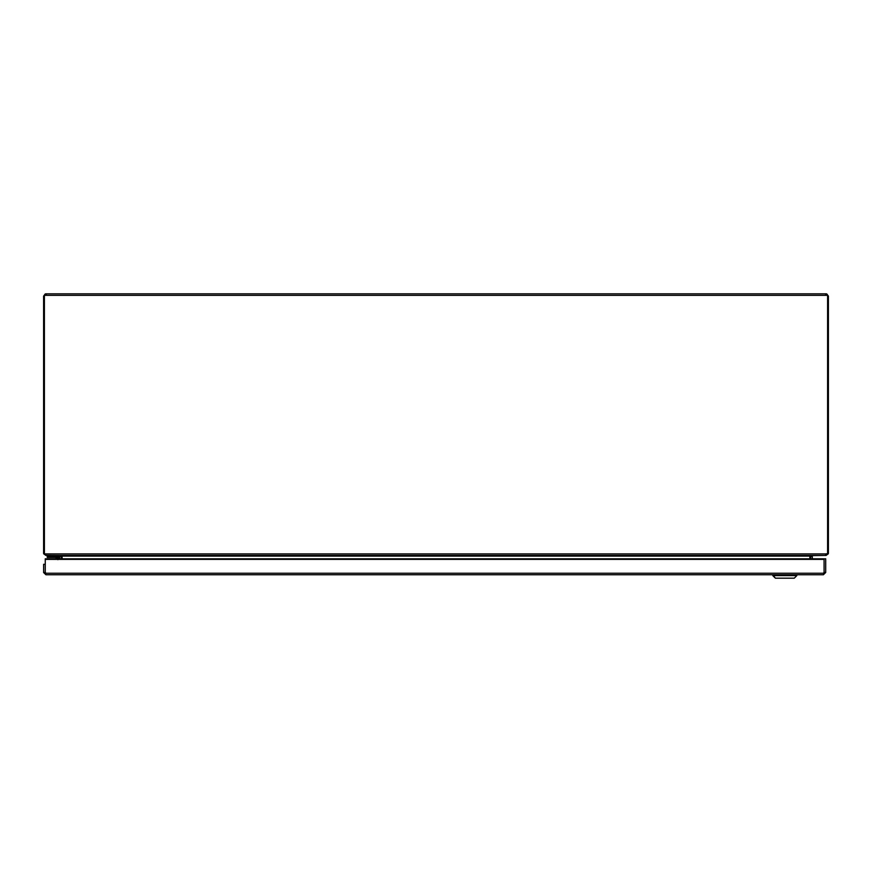 <?xml version="1.0" encoding="UTF-8"?>
<svg xmlns="http://www.w3.org/2000/svg" width="872" height="872" viewBox="0 0 872 872"><rect width="100%" height="100%" fill="white"/><g stroke="black" fill="none" stroke-linecap="round" stroke-linejoin="round"><path stroke-width="1.31" d="M826.1 554.636L826.1 555.42L810.742 555.617L810.677 558.832L810.742 555.617M60.996 555.42L62.086 556.107L61.323 556.107L61.313 558.832L61.214 555.453L61.313 556.107L59.699 556.107L59.013 555.42L45.9 555.344M59.699 558.832L59.699 556.107M61.313 556.478L59.699 556.478M810.688 556.478L812.301 556.478L812.301 558.832M44.407 553.131L43.6 553.131L43.709 553.807L45.9 555.42M826.089 555.42L828.302 553.807L828.4 553.131L827.593 553.131M61.323 556.107L61.236 555.464M44.407 296.12L43.6 296.12L45.213 293.929L46.303 293.82L46.303 295.336M825.697 295.336L825.697 293.82L826.787 293.929L828.4 296.12L827.593 296.12M43.6 553.131L43.6 296.12M45.9 294.921L45.9 293.82M826.1 293.82L826.1 294.921M828.4 296.12L828.4 553.131M46.303 293.82L825.697 293.82M49.944 557.382L47.219 557.382L47.219 556.096L49.944 556.096L49.944 557.382L57.585 557.382A0.589 0.589 0 0 1 58.206 557.971L58.206 558.004M57.89 559.682L57.389 558.2L55.906 557.698L57.389 558.2L55.906 557.698L57.389 558.2L55.906 557.698L57.04 558.832M47.557 555.42L47.557 556.096M50.282 555.42L50.282 556.096L59.547 555.671M49.944 556.096L57.617 556.096A1.875 1.875 0 0 1 59.492 557.971L59.492 558.832L59.492 557.971M57.617 557.382L57.389 558.2L55.906 557.698A1.09 1.09 0 0 0 55.132 557.382L56.397 557.382M58.206 557.971L57.389 558.2M825.086 555.42L827.593 553.687L827.593 295.336L44.407 295.336L44.407 553.916L46.074 555.42L825.086 555.42M809.892 556.042L811.701 555.42M810.677 556.107L809.892 556.107L809.892 558.832L809.859 556.107L62.086 556.107L62.097 558.832M44.407 553.916L826.547 553.916M826.787 293.929L827.593 295.336M45.213 293.929L44.407 295.336M45.246 564.282L43.633 564.282L43.633 572.457L45.246 572.457L45.246 564.282M825.708 572.457L825.708 558.832L45.257 558.832L45.257 559.388L824.073 559.388L824.073 558.832L824.095 572.457L825.708 572.457L823.408 574.746L45.922 574.746L43.633 572.555L45.922 573.133L45.246 572.457M825.697 572.555L823.408 573.133L824.095 572.457M824.073 559.388L824.073 573.242L823.408 574.746M45.257 559.388L45.257 573.242L45.922 574.746M772.81 575.607L796.845 575.607L796.845 574.746L796.845 575.607L772.81 575.607L772.81 574.746L775.382 578.18L794.272 578.18L796.845 575.607L794.272 578.18L775.382 578.18L772.81 575.607M43.698 553.807L44.407 553.807M826.1 553.807L828.302 553.807M55.132 557.382A1.09 1.09 0 0 1 55.906 557.698M45.257 573.242L824.073 573.242"/></g></svg>
